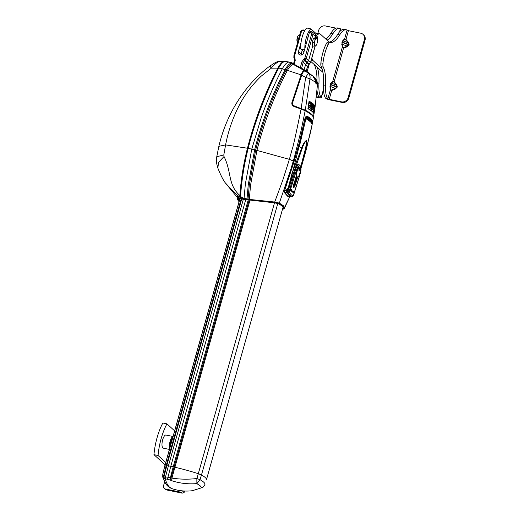 <?xml version="1.0" encoding="UTF-8"?>
<svg xmlns="http://www.w3.org/2000/svg" width="519" height="519" viewBox="0 0 519 519"><rect width="100%" height="100%" fill="white"/><g stroke="black" fill="none" stroke-linecap="round" stroke-linejoin="round"><path stroke-width="0.78" d="M282.537 209.079L283.406 208.346C283.471 206.906 281.746 205.329 278.242 203.617L274.739 202.825L244.43 199.432L240.271 197.032L240.524 196.539L244.06 198.388L245.357 183.986L251.767 149.083L261.291 117.521C267.168 100.757 274.188 84.487 282.355 68.703L278.677 68.086C266.468 91.578 254.946 121.141 248.192 148.382C244.248 163.816 241.692 179.872 240.524 196.539L240.44 198.31L239.499 198.316M303.842 69.481L307.501 71.907L304.335 70.629L293.572 64.557L295.305 64.914L303.913 69.52M295.305 64.914L293.611 63.513L291.029 62.423L289.064 62.053L292.528 63.779C290.556 63.837 288.441 65.9 286.183 69.961L301.085 74.859C302.142 72.037 303.226 70.629 304.335 70.629L304.562 71.168M301.507 75.112L301.085 74.859L291.918 102.554L292.392 102.801M292.307 103.936L293.203 105.5L294.383 106.207L301.13 108.614L304.919 110.275L305.159 110.781L301.13 130.399L294.312 157.562L290.776 169.454L279.345 203.104L274.635 202.014L249.289 199.406L250.567 185.069L256.957 150.315C264.093 122.374 274.188 95.82 287.247 70.655L287.305 70.539C289.492 66.666 291.542 64.667 293.469 64.544L292.528 63.779L293.469 64.544M291.918 102.554C291.568 104.462 292.359 105.811 294.279 106.596L294.383 106.207L294.279 106.596L301.098 109.029C295.804 134.934 292.813 148.376 292.139 149.336L289.368 159.359L255.666 150.056L249.302 184.926L248.043 199.056L249.289 199.406L249.289 199.912L274.532 202.494L282.79 180.151L289.368 159.359L293.352 160.916M286.183 69.961L286.125 70.065C272.962 95.334 262.809 121.978 255.679 149.997L256.957 150.315M301.098 109.029L301.13 108.614L301.098 109.029L305.159 110.781L304.919 110.275L305.159 110.781C311.355 114.154 314.04 116.619 313.223 118.163M256.944 150.348L254.66 149.738C261.81 121.751 271.975 95.029 285.152 69.578L285.191 69.507C287.494 65.329 289.68 63.208 291.736 63.136L293.611 63.513M311.828 122.465L311.971 121.543L312.652 121.109L312.341 123.509L310.518 132.468L303.583 159.171M289.355 159.417L293.332 160.981A35.921 6.844 15.7 0 1 293.988 161.325L299.275 142.796L304.932 118.546C305.483 116.652 306.346 115.938 307.508 116.399C310.622 118.202 312.334 119.772 312.652 121.109M293.203 105.5L305.003 110.307C307.735 111.637 310.252 113.402 312.548 115.607L313.379 117.774L312.341 123.509M287.247 70.655L282.355 68.703M247.784 199.543L248.043 199.056L244.06 198.401L244.125 198.907L249.289 199.912M274.532 202.494L278.969 203.48L282.829 205.959L284.153 208.229L282.135 209.462M244.644 199.277L239.142 198.803L239.862 200.224M282.829 205.959L283.257 205.621L279.345 203.104L278.969 203.48M293.988 161.325L284.594 190.402L284.769 193.029L287.481 196.137L289.265 197.149L289.913 196.182M246.973 199.335L248.238 184.803L254.66 149.738L248.192 148.382M311.413 121.446L311.971 121.543C311.66 120.233 309.973 118.689 306.911 116.911L307.508 116.399M294.39 64.148L292.638 63.785L293.572 64.557M282.414 68.599C284.795 64.375 287.001 62.196 289.038 62.053L285.275 61.424L284.717 61.774M239.544 198.303L238.974 199.238L239.759 200.373M282.699 208.508L283.102 208.061C283.218 206.822 281.551 205.342 278.106 203.61L274.707 202.845L244.481 199.465M284.153 208.229L290.03 196.201L284.6 207.918L283.257 205.621M284.769 193.029L284.535 192.419L284.769 193.029M288.162 196.221L289.122 196.052M306.554 116.788C305.873 116.853 305.367 117.469 305.042 118.65L299.379 142.9L294.098 161.415L284.697 190.46L284.775 192.555L289.265 197.149M306.152 116.788C309.227 118.559 310.907 120.097 311.199 121.407M289.907 62.157L285.275 61.424C283.166 61.534 280.967 63.753 278.677 68.086L278.353 68.119M292.638 63.785L291.814 63.149M238.974 199.238L238.714 198.654L238.974 199.238M240.245 197.661L240.44 198.31M240.446 197.337L240.712 197.836M240.537 197.531L240.271 197.032L240.537 197.531M239.428 198.822L239.045 199.004M206.465 479.686L206.491 479.634A5.579 1.064 -164.3 0 0 206.491 479.627A5.579 1.064 -164.3 0 0 206.497 479.575A27.909 5.32 -164.3 0 0 201.476 474.976A5.579 1.064 -164.3 0 0 198.355 473.704A58.608 11.165 -164.3 0 0 174.916 467.243A2.79 0.532 15.7 0 1 174.105 467.022A2.79 0.532 -164.3 0 0 174.916 467.243L171.951 478.116L171.069 477.863L169.973 479.958L165.217 478.745L164.821 477.078L163.952 477.091L164.043 478.453L165.217 478.745C166.333 482.748 167.793 485.576 169.603 487.218L171.821 488.58C169.188 487.562 167.124 485.881 165.639 483.526L162.739 477.117L164.043 478.453M169.836 479.893L173.21 466.795A2.79 0.532 15.7 0 1 174.105 467.022L249.133 200.1M167.624 479.102L167.961 477.169L165.503 476.961L168.409 465.887L170.79 466.257A58.887 11.223 -164.3 0 1 173.21 466.795A58.887 11.223 -164.3 0 0 170.79 466.257A5.579 1.064 -164.3 0 0 168.409 465.887A22.045 4.204 -164.3 0 0 166.716 465.809A2.79 0.532 -164.3 0 0 166.19 465.88L166.106 465.9A21.766 4.146 -164.3 0 0 164.847 465.965L239.94 198.835M254.628 79.452L253.434 80.698M277.84 68.125C280.176 63.759 282.407 61.495 284.548 61.339L280.078 61.261C277.191 62.053 274.246 64.356 271.236 68.177L277.84 68.125C264.755 93.53 254.628 120.233 247.453 148.233C243.541 163.628 241.004 179.405 239.849 195.553C227.575 184.381 231.863 172.425 224.033 156.504L223.812 154.915L225.59 144.898C228.068 132.131 232.097 119.986 237.676 108.465C243.463 96.378 251.332 85.596 261.271 76.111L271.236 68.177L270.068 66.114M253.927 80.173C259.785 74.185 265.125 69.475 269.951 66.049L269.964 66.049M284.451 61.605C282.368 61.755 280.189 63.96 277.905 68.229C264.833 93.621 254.706 120.317 247.531 148.311C243.625 163.686 241.095 179.431 239.94 195.553L239.875 196.759L239.849 195.553M269.958 66.049C276.458 61.683 276.679 61.729 279.923 61.255L285.307 61.424M224.033 156.504L218.577 162.298L217.85 168.052C220.517 174.806 222.949 179.684 225.155 182.694L234.101 192.354L238.915 196.461L239.862 196.688M237.449 196.649L237.455 196.649C236.872 195.767 237.066 195.559 238.026 196.026L239.162 197.058L239.882 196.779L240.576 198.044L238.221 199.049L238.396 199.77L237.293 199.127M253.551 80.575C236.294 99.512 224.727 121.427 218.856 146.326L216.76 156.744L223.812 154.915M239.94 196.435L240.07 196.948M240.258 196.863L240.206 195.611C241.361 179.477 243.891 163.732 247.797 148.363C254.972 120.369 265.092 93.68 278.171 68.287L281.097 63.876M239.681 196.798L238.656 197.233L239.278 197.22M237.696 197.655C237.189 196.824 237.384 196.682 238.279 197.233L238.13 196.078M239.058 201.651A112.597 39.029 -78.4 0 1 237.43 199.419L237.721 197.888L238.766 197.499M238.468 197.59L238.455 196.24M237.066 198.258L238.279 197.233L238.351 197.616M239.149 198.394L237.598 197.583M239.246 200.989L238.396 199.77L238.649 198.874M313.398 117.411L315.091 106.849L317.453 84.889C317.596 82.378 316.895 80.231 315.338 78.453L316.7 81.327L316.655 83.3C316.24 84.059 315.837 83.682 315.442 82.184L309.999 78.784L305.276 110.164C311.471 113.544 314.157 116.003 313.327 117.541M314.949 107.796L315.072 107.005A33.158 6.319 15.7 0 1 315.059 107.05M315.02 107.349L314.988 107.569A33.229 6.332 -164.3 0 0 314.994 107.537L315.072 106.992A33.158 6.319 15.7 0 1 315.072 107.005M314.527 110.625L314.605 109.898M314.475 109.451L314.572 109.775M314.456 109.723L314.436 110.281L314.449 109.717M314.495 110.262L314.527 109.528M314.384 109.743L314.319 110.275A33.69 6.423 -164.3 0 0 314.144 109.944L314.339 108.731L314.462 109.314A33.566 6.397 -164.3 0 0 314.371 109.12L314.391 109.743A33.625 6.41 -164.3 0 0 314.3 109.561M314.112 109.885L314.086 108.348L314.118 109.892A33.69 6.423 -164.3 0 0 313.898 109.567L314.092 108.348M313.833 109.483L313.807 108.86A33.625 6.41 -164.3 0 0 313.684 108.718L313.606 109.204A33.69 6.423 -164.3 0 0 313.482 109.074L313.684 107.855L313.833 109.483A33.69 6.423 -164.3 0 0 313.729 109.347L313.684 108.718M313.171 107.738L313.268 108.594L313.424 107.569M313.229 108.834L313.314 107.835M312.509 107.602L312.71 108.348L312.509 107.602M312.827 108.406L312.983 107.18M312.866 107.92L312.626 106.875M314.832 107.946A33.352 6.358 15.7 0 0 314.832 107.926L314.657 109.068A33.495 6.384 -164.3 0 0 314.592 108.867L315.098 106.382L314.702 109.483M314.715 107.53A33.339 6.351 -164.3 0 0 314.553 107.219L314.553 108.756A33.495 6.384 -164.3 0 0 314.229 108.186L314.657 105.37A33.125 6.312 15.7 0 1 314.968 105.934L314.884 106.538A33.203 6.325 -164.3 0 0 314.709 106.194L314.553 107.212M314.255 105.921L314.196 105.461L314.261 105.921M314.092 104.78L313.71 105.902L314.099 104.78L314.449 105.98M313.846 107.751L313.703 105.902L313.852 107.751L314.209 107.654L313.846 107.751L314.203 107.647M314.021 106.693L314.112 106.11L314.021 106.693A33.365 6.358 -164.3 0 1 314.144 106.843L314.027 106.693M314.105 107.109L314.17 105.441M312.38 106.343L311.828 104.663A33.346 6.351 -164.3 0 0 311.802 104.643L311.627 105.785A33.495 6.384 -164.3 0 0 311.238 105.519L311.66 102.704L312.295 103.145L312.386 106.343A33.495 6.384 -164.3 0 0 311.997 106.058L311.835 104.663A33.352 6.358 -164.3 0 0 311.802 104.643M310.141 101.743L310.148 101.743A33.125 6.312 15.7 0 1 311.406 102.535L311.043 105L310.141 101.743L310.862 104.773M308.481 105.078L309.058 101.127L309.837 101.562L309.837 102.146L308.487 105.078L309.065 101.127M309.921 105.87L310.725 105.247L309.726 105.792L309.188 105.098L308.656 105.584L309.188 105.098M310.745 106.862L310.751 106.862A33.69 6.423 -164.3 0 0 308.649 105.584L308.649 105.584A33.696 6.423 -164.3 0 1 310.751 106.862L310.725 105.247M313.956 114.238A34.079 6.494 -164.3 0 0 307.91 108.698L308.254 106.538A33.826 6.449 -164.3 0 1 314.306 112.078L313.956 114.238A34.079 6.494 15.7 0 0 307.91 108.698L308.26 106.538M312.944 106.862L312.659 104.987L313.242 103.871M311.575 107.375L311.387 107.303A33.69 6.423 -164.3 0 0 310.998 107.037L311.192 105.818L310.998 107.037L311.711 107.148L311.199 105.818M312.373 108.043L312.062 107.245A33.625 6.41 -164.3 0 0 312.049 107.232A33.631 6.41 -164.3 0 0 312.049 107.232L311.958 106.356L312.289 106.609L312.38 108.049A33.69 6.423 -164.3 0 0 312.166 107.881L312.062 107.245M311.971 107.725L311.964 107.725A33.69 6.423 -164.3 0 0 311.763 107.576L311.958 106.363M317.232 85.414L316.655 83.3L316 83.416L315.014 79.79L313.054 76.254L304.919 70.999L308.059 72.303L312.86 76.079M312.951 106.869L313.612 105.785L313.385 103.943L312.665 104.987L312.951 106.869M314.138 77.591L315.331 78.453M315.442 82.184L314.994 79.764L312.788 76.008L315.325 78.44M314.384 78.019L314.462 77.545L313.191 76.325M314.423 77.876L316.363 81.321L316.389 83.053M316.7 81.327L315.254 81.087M305.276 110.164L294.267 105.902L293.118 105.227L292.255 103.703L301.675 75.171L305.652 77.415L309.999 78.784C310.31 76.475 309.856 74.704 308.643 73.464M301.215 108.38L305.652 77.415L308.325 73.263M313.359 105.539L313.041 106.207L313.236 104.579M313.093 106.233L313.353 105.532M292.255 103.703L301.675 75.171C302.707 72.368 303.79 70.973 304.919 70.999L304.179 71.168M314.877 106.531L314.709 106.187M314.553 108.756L314.553 108.756A33.501 6.384 -164.3 0 0 314.235 108.186L314.657 105.37M313.08 108.199L313.294 108.614M314.313 110.275L314.345 108.731M314.397 109.918L314.443 110.294M314.508 110.294L314.501 110.651M301.468 75.19C302.473 72.452 303.531 71.09 304.64 71.122M312.217 107.089L312.166 107.063A33.605 6.403 -164.3 0 0 312.081 107.005L312.12 106.758A33.573 6.397 15.7 0 1 312.204 106.823L312.204 106.823A33.566 6.397 -164.3 0 0 312.12 106.758M311.316 106.687A33.625 6.41 -164.3 0 1 311.419 106.765L311.387 107.011A33.664 6.416 -164.3 0 0 311.277 106.933L311.316 106.687A33.631 6.41 15.7 0 1 311.426 106.765L311.387 107.011M313.268 112.344L313.534 110.722A33.852 6.449 -164.3 0 0 311.634 108.984L311.361 110.592A34.053 6.488 -164.3 0 0 308.117 108.516L308.377 106.895A33.858 6.455 15.7 0 1 311.634 108.977A33.858 6.455 15.7 0 1 313.541 110.729A33.858 6.455 15.7 0 1 314.261 112.286L314.001 113.908A34.053 6.488 -164.3 0 0 313.275 112.351L313.275 112.344A34.053 6.488 -164.3 0 0 311.368 110.599L311.627 108.977A33.852 6.449 -164.3 0 0 308.377 106.901M314.001 113.908L314.261 112.286A33.852 6.449 -164.3 0 0 313.547 110.735L313.534 110.722M311.361 110.592L311.627 108.977M311.627 105.785L311.244 105.519L311.666 102.704M311.964 103.541L312.036 104.222A33.281 6.345 -164.3 0 0 311.88 104.111L311.971 103.541A33.203 6.325 15.7 0 1 312.127 103.651L312.036 104.222M314.112 106.11L314.209 107.654M314.988 106.823L314.923 107.478A33.281 6.345 -164.3 0 0 314.91 107.394L314.994 106.823A33.203 6.325 15.7 0 1 315.007 106.908L314.923 107.478M314.657 109.068L315.014 106.058M313.431 107.576L313.547 108.114M313.606 109.204L313.684 107.855M313.859 108.562L313.924 108.134M300.748 166.774L304.809 151.12L305.166 151.263A36.278 6.916 15.7 0 1 305.516 152.314L300.968 168.396L306.424 149.024L312.159 124.32L310.563 121.855L305.989 118.663L292.95 171.049L301.688 148.071C303.005 144.133 304.562 141.609 306.353 140.5C306.768 143.633 306.372 147.221 305.166 151.263L300.942 167.935M304.809 151.12C305.976 147.117 306.457 143.718 306.236 140.921C304.763 142.18 303.394 144.762 302.129 148.668L289.479 184.647L299.878 143.199L299.333 143.082M289.148 184.537L289.479 184.647L288.408 188.579L287.286 189.403L286.78 189.247L288.084 188.423L292.651 170.965M288.421 188.533L288.681 189.078M290.848 195.929L290.393 196.26L291.295 196.13M291.315 196.124L289.213 195.339L287.727 193.353L288.064 193.165M290.608 196.292L291.062 195.955L290.608 196.292A30.485 10.568 -78.4 0 1 290.393 196.26L291.347 196.124M290.627 196.292L287.669 195.806M287.747 193.282L286.546 192.737L287.052 192.452L288.051 193.139L287.747 193.282L287.818 192.789M284.717 190.408L286.423 190.72L286.404 192.439L284.581 192.108M288.279 190.376L287.656 190.051L287.013 193.074M288.519 189.604L288.103 188.553M287.254 188.715L287.857 189.863L288.454 189.805M300.177 143.296L305.704 119.506M305.931 117.891L305.989 118.663L305.931 117.891L306.872 117.618L306.165 117.988C309.986 120.252 311.964 122.062 312.101 123.425L312.159 124.32M304.913 119.305L305.406 119.428L305.723 118.494M305.516 152.314L311.984 125.261L312.029 123.068M290.874 196L290.504 196.273L290.874 196M311.647 121.952C311.179 120.7 309.558 119.214 306.781 117.502L306.872 117.618C309.668 119.364 311.264 120.83 311.672 122.017L312.01 122.997M306.833 117.547L310.148 120.006M296.855 178.062L294.052 187.164L296.855 178.062L293.683 187.508L293.293 186.055L296.355 175.759L296.745 175.727C295.545 173.943 298.957 165.256 299.911 167.643C301.591 167.669 299.32 177.401 297.796 176.694L294.487 186.918M291.613 190.291L293.631 192.296A20.792 7.305 -76.8 0 1 292.515 191.634A20.792 7.305 -76.8 0 1 291.574 190.408L291.406 190.862L291.263 189.72L291.762 189.909L291.574 190.408M292.508 191.453A20.513 7.208 -76.8 0 0 293.358 191.933L293.52 191.284L293.54 192.069M298.457 164.627A7.253 2.55 103.2 0 0 294.643 169.739L287.902 191.595L289.699 192.153L296.427 170.329L295.454 169.94A7.208 2.537 -76.8 0 1 299.249 164.86L298.457 164.627M296.355 175.759A5.015 1.765 -76.8 0 1 296.823 170.693A5.015 1.765 -76.8 0 1 299.45 167.157L299.45 167.157A5.015 1.765 -76.8 0 1 299.742 167.326M293.514 187.541L293.339 185.802L293.975 185.568L294.487 184.258L296.745 175.727M299.444 169.551A1.044 0.37 103.2 0 0 299.405 168.266A1.044 0.37 -76.8 0 1 299.45 168.292A1.044 0.37 -76.8 0 1 299.45 169.551A1.044 0.37 -76.8 0 1 298.931 170.297A1.044 0.37 103.2 0 0 299.444 169.551M287.844 192.847A28.915 10.166 103.2 0 0 291.496 196.266A28.915 10.166 103.2 0 0 291.568 196.279L292.366 196.416L293.274 195.773C291.814 195.527 290.614 194.424 289.686 192.471L288.668 193.016L287.844 192.847L287.902 191.595M291.496 196.266L292.366 196.416A28.869 10.146 -76.8 0 1 292.307 196.409A28.869 10.146 -76.8 0 1 288.668 193.016L295.454 169.94L294.643 169.739M293.274 195.773L300.112 173.839M293.216 192.471L293.066 193.113L293.507 192.789L293.066 193.113L293.216 192.471A21.071 7.409 -76.8 0 1 291.412 190.901A21.071 7.409 -76.8 0 0 293.229 192.478L293.767 191.745L294.137 192.354L293.507 192.789L293.631 192.296M291.075 191.297L290.828 189.299L291.263 189.72L290.835 189.299L291.088 191.297L291.406 190.862L291.075 191.297M295.317 180.203L296.362 175.766A5.015 1.765 -76.8 0 1 296.829 170.699A5.015 1.765 -76.8 0 1 299.457 167.157L299.846 167.378C301.578 168.792 299.651 176.408 297.698 176.875M294.798 180.8L295.168 180.969M294.798 181.514L295.168 181.682M293.598 184.693L294.468 181.916L294.824 182.078M293.605 185.406L293.975 185.568M295.324 179.237L295.681 179.159L295.356 179.029M294.468 181.916L294.811 180.807L295.687 180.372M294.468 182.63L294.831 182.792M294.124 183.025L294.487 183.188M294.124 184.096L294.487 184.258M293.404 185.633L293.611 184.693L293.968 184.855M293.306 186.062L293.663 185.932L293.806 186.944M294.695 186.756L293.683 187.508M293.52 191.284L293.767 191.745L293.52 191.284M291.73 189.63L290.861 189.305L291.762 189.909M204.96 484.376L204.992 484.318C204.129 486.212 203.208 487.302 202.228 487.588L192.315 490.721L201.469 487.815L200.321 485.946L196.883 483.611C188.021 484.305 179.58 483.319 171.568 480.652L169.973 479.958M283.004 207.425L206.497 479.575A27.909 5.32 -164.3 0 0 201.476 474.976L200.016 479.692L196.85 478.531L196.883 483.611L200.016 479.692C203.331 481.548 204.992 483.072 204.999 484.259C204.175 486.206 202.994 487.393 201.469 487.815L202.222 487.588M163.68 478.33L163.329 477.032L166.106 465.9A21.766 4.146 -164.3 0 0 164.789 465.971L162.817 474.347L162.739 477.117L162.778 474.275L164.724 466.004M164.821 477.078L165.503 476.961L165.898 478.745M248.225 199.925L173.21 466.795L174.105 467.022L171.069 477.863L167.961 477.169L170.79 466.257L245.74 199.594M171.568 480.652L171.951 478.116C180.041 479.368 188.339 479.504 196.85 478.531M277.788 203.467L201.476 474.976L198.355 473.704A58.608 11.165 -164.3 0 0 174.916 467.243L249.957 200.256M206.491 479.634L282.998 207.418M162.817 474.347L164.75 466.049M241.186 198.777L166.106 465.9L166.716 465.809L241.757 198.842M243.385 199.134L168.409 465.887A22.045 4.204 -164.3 0 0 166.716 465.809L163.952 477.091L163.44 477.143L166.19 465.88L241.27 198.783M162.895 474.223L163.245 478.051M196.973 478.453L274.499 202.825M301.065 55.085A2.569 2.355 132.5 0 1 301.143 54.119L301.902 54.878M307.488 66.354L305.633 64.395L306.911 62.682L308.915 64.434L307.579 66.211L306.223 71.025M315.13 46.094L310.505 62.552L308.85 64.505M317.278 38.283L317.2 38.743M301.072 42.318L298.406 51.803A2.861 2.627 132.5 0 0 299.268 54.586A2.861 2.627 132.5 0 0 303.667 52.88L309.499 32.126L310.998 32.438L311.608 31.665L315.137 34.072L317.193 36.531L317.369 38.14L315.52 35.973L315.02 37.751M302.201 50.356L301.143 54.119L298.406 51.803M312.73 45.912L308.565 60.729L306.204 58.608L303.271 62.274L305.633 64.395L304.153 69.669M310.505 62.552L308.565 60.729L306.911 62.682L303.719 59.38L301.935 61.774L300.306 67.561M315.137 34.072L315.52 35.973L311.724 33.696L304.861 58.109L303.719 59.38M309.499 32.126L310.077 31.354L311.478 31.64M304.861 58.109L306.204 58.608L313.061 34.196L312.879 32.58L312.347 31.99L310.077 31.354M304.932 30.329L303.297 29.946C301.779 30.044 300.903 30.589 300.676 31.581L293.812 55.994L294.474 60.392L293.605 63.506M304.887 30.29L303.881 32.34M304.744 30.264L303.044 30.096L302.746 30.744L304.238 31.049M294.228 63.947L295.227 60.399L294.909 57.57L294.701 57.213L294.078 58.096L293.76 57.122M294.909 57.57L294.286 58.459L294.604 59.425M300.806 31.523L302.746 30.744M314.092 46.191L312.548 45.88L312.204 42.376L313.547 38.276L315.228 37.679L316.765 37.991L317.174 38.698A3.951 1.369 -78.4 0 1 317.407 39.379L317.498 40.32A3.951 1.369 -78.4 0 1 317.135 43.103L316.778 44.199A3.951 1.369 -78.4 0 1 315.701 45.899A3.951 1.369 -78.4 0 1 315.669 45.919L314.092 46.191L314.384 44.076L313.742 42.688L314.748 41.293L315.085 38.588L316.765 37.991M313.547 38.276L315.085 38.588M312.204 42.376L313.742 42.688M315.773 45.594L315.669 45.919M316.661 38.315A3.951 1.369 -78.4 0 1 317.174 38.698M315.104 40.197A3.951 1.369 -78.4 0 1 316.214 38.477M314.384 44.076A3.951 1.369 -78.4 0 1 314.748 41.293M315.221 46.081A3.951 1.369 -78.4 0 1 314.475 45.017M297.588 42.564L297.069 39.879L297.99 35.98A3.237 1.122 101.6 0 0 297.205 37.855A3.237 1.122 101.6 0 0 296.991 40.852A3.237 1.122 101.6 0 0 297.024 41.007M299.444 35.973L298.114 35.869L299.813 34.663M299.158 36.083L299.139 36.849M298.49 39.366L298.224 40.307M298.114 40.093L297.069 39.879M298.535 39.21A4.742 1.641 -78.4 0 1 299.34 36.349M170.368 446.009A5.579 1.933 -78.4 0 1 172.516 438.393M172.71 437.686A6.137 2.128 101.6 0 0 170.92 441.111A6.137 2.128 101.6 0 0 170.174 446.716A6.137 2.128 101.6 0 1 170.92 441.111A6.137 2.128 101.6 0 1 172.71 437.686M173.022 436.576A6.695 2.323 101.6 0 0 170.258 440.813A6.695 2.323 101.6 0 0 169.7 448.41A6.695 2.323 101.6 0 1 170.258 440.813A6.695 2.323 101.6 0 1 173.022 436.576M165.963 435.039A6.695 2.323 101.6 0 0 162.823 439.288A6.695 2.323 101.6 0 0 163.271 448.163L169.415 449.422L163.271 448.163A6.695 2.323 101.6 0 1 162.823 439.288A6.695 2.323 101.6 0 1 165.963 435.039L173.048 436.492L165.963 435.039M315.37 32.931A8.375 2.9 -78.4 0 1 315.662 32.944L319.762 33.787A8.375 2.9 -78.4 0 1 320.301 34.072L329.189 42.097M322.974 72.413L310.868 61.489M303.939 51.926L300.838 49.13A13.955 4.84 -78.4 0 1 306.748 28.007L310.855 28.85L316.181 33.657A16.744 5.806 -78.4 0 0 317.245 34.222A16.744 5.806 -78.4 0 0 318.666 34.046L319.055 33.878A8.375 2.9 -78.4 0 1 319.762 33.787M304.854 48.65A13.955 4.84 -78.4 0 1 310.855 28.85M300.838 49.13L304.51 49.882M322.065 68.729L312.912 60.47A8.375 2.9 -78.4 0 1 312.081 58.79L311.925 58.128M325.497 98.097L325.822 98.396A3.348 0.629 15.6 0 0 329.876 99.908L342.19 102.431A5.579 5.132 -47.9 0 0 348.794 98.208L365.045 40.125A5.579 5.132 -47.9 0 0 363.657 34.929L363.002 34.345A5.579 5.132 132.1 0 1 364.39 39.535L348.139 97.617A5.579 5.132 132.1 0 1 341.534 101.847L329.228 99.317L325.497 98.097A22.901 7.934 101.6 0 1 323.532 84.915A33.488 11.606 -78.4 0 0 321.222 66.646L323.272 67.068A33.488 11.606 -78.4 0 1 325.588 85.337L323.532 84.915M337.642 34.501L339.692 34.922A22.901 7.934 -78.4 0 1 346.361 29.771L344.311 29.349A22.901 7.934 101.6 0 0 337.642 34.501A33.488 11.606 -78.4 0 1 328.099 42.078A5.579 1.933 101.6 0 0 326.217 43.855A22.323 7.74 101.6 0 0 320.898 62.877A5.579 1.933 101.6 0 0 321.222 66.646M327.547 98.519A22.901 7.934 -78.4 0 1 325.588 85.337M323.272 67.068A5.579 1.933 -78.4 0 1 322.948 63.299A22.323 7.74 -78.4 0 1 328.274 44.277A5.579 1.933 -78.4 0 1 330.149 42.5L328.099 42.078M339.692 34.922A33.488 11.606 -78.4 0 1 330.149 42.5M346.361 29.771A22.901 7.934 -78.4 0 1 346.75 29.881L348.431 30.679L360.737 33.203A5.579 5.132 132.1 0 1 363.002 34.345M327.872 98.818L330.331 90.034L331.68 90.54L331.446 90.04L330.331 90.034L329.954 86.731L330.24 84.195L331.103 82.631L332.802 81.198L333.711 81.95L334.152 81.704L332.802 81.198L342.151 47.793L343.5 48.299L342.592 47.547L342.151 47.793L341.963 42.318L342.923 40.391L344.622 38.957L345.531 39.71L345.972 39.463L344.622 38.957L347.075 30.18M342.06 41.955L343.156 40.891L342.923 40.391M341.774 44.491L342.216 44.245L341.963 42.318M330.24 84.195L331.336 83.131L331.103 82.631M329.954 86.731L330.402 86.478L330.506 84.331L336.876 86.705L336.299 84.986L333.711 81.95M348.431 30.679L345.972 39.463L348.56 42.5L349.105 44.589L347.419 46.6L343.5 48.299L334.152 81.704L336.747 84.74L337.285 86.822L335.598 88.833L331.68 90.54L329.228 99.317M342.592 47.547L342.216 44.245L347.185 46.1L348.593 44.829L342.222 42.454L342.326 42.091L348.69 44.465L348.119 42.746L345.531 39.71M330.772 89.787L330.402 86.478L335.365 88.334L336.773 87.069L330.142 84.558M331.446 90.04L335.365 88.334L335.598 88.833M336.747 84.74L336.299 84.986L331.336 83.131L333.036 81.697M343.267 47.8L347.185 46.1L347.419 46.6M348.56 42.5L348.119 42.746L343.156 40.891L344.856 39.457M327.106 40.21A33.488 11.606 101.6 0 0 333.023 33.56A22.901 7.934 -78.4 0 1 339.692 28.402A22.901 7.934 -78.4 0 1 340.081 28.513L340.412 28.811L339.562 31.828M323.486 89.287L321.203 97.449L320.878 97.15A22.901 7.934 -78.4 0 1 318.919 83.968A33.488 11.606 101.6 0 0 317.265 67.262M339.887 31.471L340.555 29.083A3.348 0.629 -164.4 0 0 340.412 28.811M317.842 33.391L318.744 30.18A5.579 5.132 132.1 0 1 325.348 25.95L335.968 28.13M339.692 28.402L337.642 27.987A22.901 7.934 101.6 0 0 330.973 33.138L333.023 33.56M325.951 39.172A33.488 11.606 101.6 0 0 330.973 33.138M314.326 64.603A5.579 1.933 101.6 0 0 314.553 65.277L315.221 65.413M316.96 81.308A33.488 11.606 101.6 0 0 314.553 65.277M316.999 90.332A22.901 7.934 101.6 0 0 318.828 96.735L320.878 97.15M318.828 96.735L319.204 97.118L318.452 97.111L316.356 96.683M316.305 97.124L319.107 97.702A3.348 0.629 15.6 0 0 321.352 97.721L323.519 89.969M307.138 71.654L309.175 64.382M164.646 481.853L163.524 485.836A2.79 2.563 -47.5 0 0 165.347 489.002L180.735 492.155A2.79 2.563 -47.5 0 0 183.603 490.961M164.205 488.418L165.185 489.313A2.79 2.563 -47.5 0 0 166.327 489.897L181.715 493.05A2.79 2.563 -47.5 0 0 184.991 491.032M165.73 462.52L158.061 455.494A33.488 11.606 -78.4 0 1 166.956 423.848L174.624 430.874M158.061 455.494L153.955 454.65L165.081 464.842M153.955 454.65A33.488 11.606 101.6 0 1 162.849 423.004L166.956 423.848M287.279 70.59L285.191 69.507M248.238 184.803L250.567 185.069M254.647 149.777L255.666 150.056M312.029 125.021L310.537 132.377M283.406 208.346L283.108 208.015L283.406 208.346M241.465 198.602L241.127 198.738L241.465 198.602M240.991 198.615L240.615 198.758L240.991 198.615M240.472 198.66L240.122 198.796L240.472 198.66M239.499 198.667L239.142 198.803L239.499 198.667M239.434 198.835L239.72 199.283M218.856 146.326L225.59 144.898L247.453 148.233M314.177 77.461L313.755 77.033M294.714 106.311L294.267 105.902M298.983 146.494L299.275 146.598A36.278 6.916 -164.3 0 1 301.688 148.071L302.129 148.668M287.649 190.33L287.052 192.452L286.929 190.869L286.423 190.72A502.133 174.047 -78.4 0 1 286.78 189.247M286.546 192.737A30.485 10.568 -78.4 0 1 286.404 192.439L286.916 192.16M286.929 190.869L287.286 189.403L287.656 190.051M296.427 170.329C297.653 166.826 298.892 165.399 300.131 166.048C301.13 167.455 301.137 170.018 300.144 173.735M299.009 170.576C298.762 169.291 299.022 168.461 299.774 168.085C300.014 169.376 299.761 170.2 299.009 170.576M304.095 59.14L309.233 64.265M301.935 61.774L303.271 62.274L301.578 68.313M310.998 32.438L311.724 33.696M294.701 57.213L294.565 56L301.429 31.588M293.942 55.935L294.565 56M294.604 60.334L295.227 60.399M316 33.495L318.666 34.046M319.055 33.878L315.649 33.177M311.647 58.705L312.081 58.79M311.251 60.126L312.912 60.47M342.19 102.431L341.534 101.847M322.948 63.299L320.898 62.877M328.274 44.277L326.217 43.855M364.39 39.535L365.045 40.125M348.139 97.617L348.794 98.208M337.181 87.186L336.876 86.705L337.285 86.822M349.002 44.945L348.69 44.465L349.105 44.589M318.919 83.968L317.453 83.669M318.452 97.111L318.647 96.424M180.735 492.155L181.715 493.05M165.347 489.002L166.327 489.897M310.518 132.468L303.44 159.683M312.341 123.503L312.042 125.06M282.239 209.449C283.556 209.105 284.328 208.657 284.548 208.119M286.092 61.521L285.236 61.417C284.295 60.905 279.916 63.98 278.34 68.054C265.203 93.524 255.03 120.304 247.835 148.395C243.859 164.043 241.309 180.08 240.18 196.513L240.316 197.343M239.557 200.217L238.519 198.024M240.505 197.681L240.31 197.343M244.462 199.465L239.402 198.719M239.849 198.835L164.757 465.978M254.012 80.082L253.506 80.62M237.3 197.415L225.194 182.753M217.85 168.052L216.78 164.03C216.455 160.955 216.254 161.552 216.76 156.744L216.76 156.744M237.598 196.818L237.073 198.213L237.313 199.322L239.045 201.69M294.014 106.045L293.118 105.227M290.381 196.26L290.822 195.955M299.249 164.86L299.93 165.25C301.26 167.183 301.344 170.037 300.177 173.807L293.449 195.644L292.379 196.422M298.944 170.31L299.379 168.253M297.789 176.778L294.695 186.834M294.636 186.898L293.897 187.378M293.683 191.427L294.26 192.374L293.293 193.049M291.814 189.818L291.613 190.356M291.548 190.538L291.36 191.044M192.315 490.721L192.315 490.721C185.322 491.564 178.491 490.851 171.815 488.58M306.275 71.064L307.618 66.296L310.544 62.637L315.195 46.087M317.239 38.821L316.992 36.252M305.146 43.362L306.281 43.596M306.573 36.901L308.072 37.212"/></g></svg>
